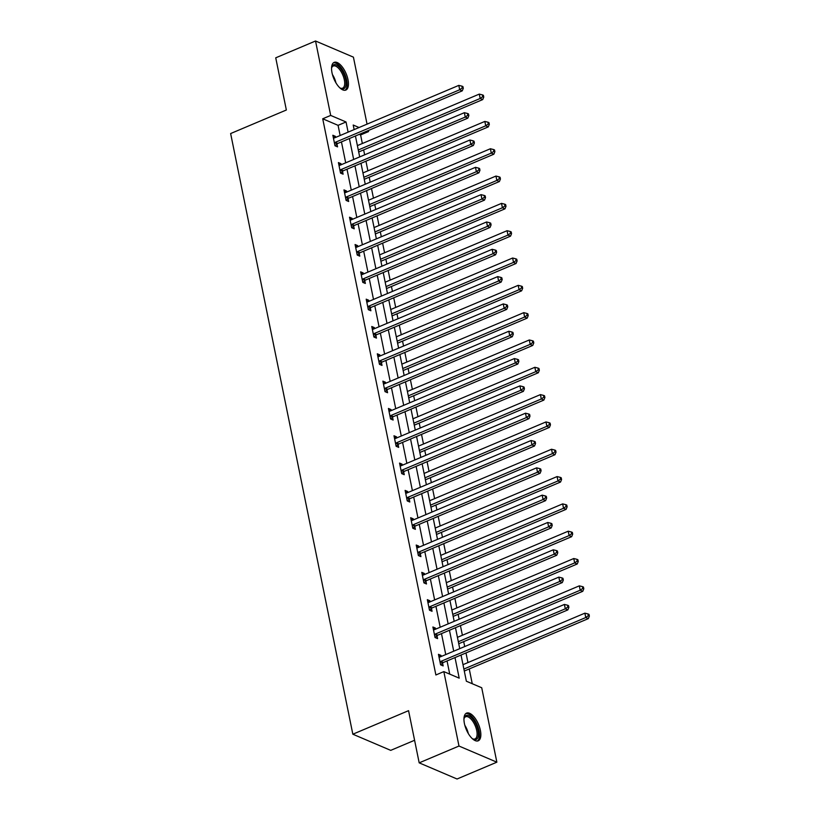 <?xml version="1.0" encoding="UTF-8"?>
<svg xmlns="http://www.w3.org/2000/svg" width="820" height="820" viewBox="0 0 820 820"><rect width="100%" height="100%" fill="white"/><g stroke="black" fill="none" stroke-linecap="round" stroke-linejoin="round"><path stroke-width="1.23" d="M464.417 723.558A15.026 6.632 -112.9 0 1 466.549 713.123A15.026 6.632 -112.9 0 1 480.387 730.374A15.026 6.632 -112.9 0 1 478.244 740.798A15.026 6.632 -112.9 0 1 464.417 723.558M332.018 72.816A15.026 6.632 -112.9 0 1 334.16 62.381A15.026 6.632 -112.9 0 1 347.987 79.622A15.026 6.632 -112.9 0 1 345.845 90.056A15.026 6.632 -112.9 0 1 332.018 72.816M414.582 740.275L390.72 750.361L352.836 734.207L230.635 133.547L286.354 110.003L275.735 57.82L315.536 41L353.42 57.154L367.053 124.138M368.344 130.523L368.559 131.579L367.206 131.005M362.348 143.51L360.605 134.941L368.559 131.579M472.248 683.726L469.245 668.946M467.953 662.57L465.985 652.935M464.694 646.56L463.689 641.63M462.388 635.244L460.43 625.619M459.138 619.243L458.134 614.313M456.832 607.928L454.874 598.303M453.573 591.927L452.568 586.987M451.277 580.611L449.319 570.986M448.017 564.601L447.013 559.67M445.721 553.295L443.753 543.66M442.462 537.284L441.457 532.354M440.155 525.968L438.198 516.344M436.906 509.968L435.902 505.038M434.6 498.652L432.642 489.027M431.34 482.652L430.336 477.711M429.044 471.336L427.087 461.711M425.785 455.325L424.78 450.395M423.489 444.02L421.521 434.395M420.229 428.009L419.225 423.079M417.923 416.703L415.965 407.068M414.674 400.693L413.669 395.763M412.368 389.377L410.41 379.752M409.108 373.377L408.104 368.436M406.812 362.061L404.854 352.436M403.553 346.05L402.548 341.12M401.257 334.744L399.299 325.12M397.997 318.734L396.993 313.804M395.691 307.428L393.733 297.793M392.442 291.418L391.437 286.487M390.135 280.102L388.178 270.477M386.876 264.101L385.871 259.161M384.58 252.785L382.622 243.161M381.32 236.785L380.316 231.845M379.024 225.469L377.067 215.844M375.765 209.459L374.76 204.528M373.459 198.153L371.501 188.518M370.209 182.142L369.205 177.212M367.903 170.826L365.945 161.202M364.644 154.826L363.639 149.896M461.035 655.036L466.365 681.215L481.719 687.755L496.858 762.18L458.985 746.036L443.835 671.611L459.2 678.15L455.008 657.578M458.985 746.036L419.184 762.846L457.058 779L496.858 762.18M360.605 134.941L359.252 134.367M340.146 135.505L338.076 125.337L322.721 118.787L435.881 674.973L443.835 671.611M449.729 674.122L447.054 660.941M445.752 654.565L441.488 633.624M440.196 627.249L435.932 606.308M434.631 599.922L430.377 578.981M429.075 572.606L424.821 551.665M423.52 545.29L419.256 524.349M417.964 517.973L413.7 497.033M412.398 490.647L408.145 469.706M406.843 463.331L402.589 442.39M401.287 436.014L397.023 415.074M395.732 408.698L391.468 387.757M390.166 381.372L385.912 360.441M384.611 354.055L380.357 333.115M379.055 326.739L374.791 305.798M373.5 299.423L369.236 278.482M367.934 272.107L363.68 251.166M362.378 244.78L358.125 223.839M356.823 217.464L352.559 196.523M351.267 190.148L347.003 169.207M345.702 162.832L341.448 141.891M335.626 137.422L335.411 136.356L332.848 135.259L334.99 145.765L337.553 146.862L336.969 144.023M341.181 164.738L340.966 163.672L338.414 162.585L340.546 173.092L343.108 174.178L342.534 171.349M346.747 192.054L346.532 190.988L343.969 189.902L346.101 200.408L348.664 201.494L348.09 198.665M352.303 219.37L352.087 218.315L349.525 217.218L351.667 227.724L354.219 228.821L353.645 225.982M357.858 246.697L357.643 245.631L355.08 244.534L357.223 255.04L359.785 256.137L359.201 253.298M363.414 274.013L363.198 272.947L360.646 271.861L362.778 282.367L365.341 283.454L364.767 280.624M368.979 301.329L368.764 300.263L366.202 299.177L368.334 309.683L370.896 310.77L370.322 307.941M374.535 328.646L374.32 327.59L371.757 326.493L373.899 336.999L376.452 338.096L375.878 335.257M380.09 355.972L379.875 354.906L377.313 353.809L379.455 364.316L382.017 365.412L381.433 362.573M385.646 383.288L385.431 382.222L382.878 381.136L385.01 391.642L387.573 392.729L386.999 389.9M391.212 410.605L390.996 409.539L388.434 408.452L390.566 418.958L393.128 420.045L392.554 417.216M396.767 437.921L396.552 436.855L393.989 435.768L396.132 446.275L398.684 447.371L398.11 444.532M402.323 465.237L402.107 464.181L399.545 463.085L401.687 473.591L404.25 474.688L403.665 471.848M407.878 492.564L407.663 491.498L405.111 490.401L407.243 500.917L409.805 502.004L409.231 499.165M413.444 519.88L413.229 518.814L410.666 517.727L412.798 528.234L415.361 529.32L414.787 526.491M418.999 547.196L418.784 546.13L416.222 545.044L418.364 555.55L420.916 556.636L420.342 553.807M424.555 574.512L424.34 573.457L421.777 572.36L423.919 582.866L426.482 583.963L425.898 581.124M430.11 601.839L429.895 600.773L427.343 599.676L429.475 610.182L432.037 611.279L431.463 608.44M435.676 629.155L435.461 628.089L432.898 627.003L435.03 637.509L437.593 638.595L437.019 635.766M441.232 656.471L441.016 655.405L438.454 654.319L440.596 664.825L443.148 665.912L442.574 663.083M419.184 762.846L408.565 710.663L352.836 734.207M322.721 118.787L330.685 115.425L315.536 41M348.111 132.143L346.04 121.975L330.685 115.425M453.716 651.203L449.452 630.262M448.15 623.876L443.897 602.946M442.595 596.56L438.331 575.62M437.039 569.244L432.775 548.303M431.484 541.928L427.22 520.987M425.918 514.611L421.664 493.671M420.363 487.285L416.099 466.344M414.807 459.969L410.543 439.028M409.252 432.652L404.988 411.712M403.686 405.336L399.432 384.395M398.13 378.01L393.866 357.069M392.575 350.693L388.311 329.753M387.019 323.377L382.755 302.436M381.454 296.061L377.2 275.12M375.898 268.734L371.634 247.794M370.343 241.418L366.079 220.477M364.787 214.102L360.523 193.161M359.221 186.786L354.968 165.845M353.666 159.459L349.402 138.529M359.047 127.52L353.205 125.029L354.137 129.601M355.429 135.976L359.693 156.917M360.995 163.293L365.248 184.233M366.55 190.619L370.814 211.56M372.106 217.935L376.37 238.876M377.661 245.252L381.925 266.192M383.227 272.568L387.481 293.509M388.782 299.894L393.046 320.825M394.338 327.211L398.602 348.151M399.893 354.527L404.157 375.468M405.459 381.843L409.713 402.784M411.015 409.159L415.279 430.1M416.57 436.486L420.834 457.427M422.126 463.802L426.39 484.743M427.691 491.118L431.945 512.059M433.247 518.435L437.511 539.375M438.803 545.761L443.066 566.702M444.358 573.077L448.622 594.018M449.924 600.394L454.178 621.334M455.479 627.71L459.743 648.651M338.076 125.337L346.04 121.975M333.258 137.268L335.411 136.356M338.814 164.584L340.966 163.672M344.38 191.9L346.532 190.988M349.935 219.217L352.087 218.315M355.49 246.543L357.643 245.631M361.046 273.859L363.198 272.947M366.612 301.176L368.764 300.263M372.167 328.492L374.32 327.59M377.723 355.808L379.875 354.906M383.278 383.135L385.431 382.222M388.844 410.451L390.996 409.539M394.399 437.767L396.552 436.855M399.955 465.083L402.107 464.181M405.51 492.41L407.663 491.498M411.076 519.726L413.229 518.814M416.632 547.043L418.784 546.13M422.187 574.359L424.34 573.457M427.743 601.685L429.895 600.773M433.308 629.001L435.461 628.089M438.864 656.318L441.016 655.405M335.195 142.352L337.758 143.449L462.254 90.846L459.692 89.759L335.195 142.352A1.927 1.568 -66.9 0 0 334.621 142.731L334.416 142.936M462.265 87.894L463.29 88.335L462.931 86.582L461.906 86.141L462.265 87.894L459.692 89.759L458.8 85.382L334.304 137.975A1.927 1.568 -66.9 0 1 333.689 138.098L333.433 138.098M337.758 143.449A1.927 1.568 -66.9 0 0 337.184 143.828L335.093 145.816M462.254 90.846L463.29 88.335M461.906 86.141L458.8 85.382M358.688 151.987L482.724 99.579L480.171 98.482L479.28 94.105L357.397 145.601M358.279 149.988L480.171 98.482L482.734 96.627L483.759 97.067L483.41 95.315L482.385 94.874L482.734 96.627M479.28 94.105L482.385 94.874M483.759 97.067L482.724 99.579M331.546 68.244A12.997 5.74 -112.9 0 1 331.721 67.424A12.997 5.74 -112.9 0 1 333.186 65.046A12.997 5.74 -112.9 0 1 343.508 73.4A12.997 5.74 -112.9 0 1 344.267 88.468A12.997 5.74 -112.9 0 1 340.536 88.283A12.997 5.74 -112.9 0 1 339.829 87.843M340.054 87.996A12.033 5.309 67.1 0 0 342.616 88.181A12.033 5.309 67.1 0 0 343.057 87.935A12.033 5.309 67.1 0 0 342.596 74.507A12.033 5.309 67.1 0 0 333.248 66.01A12.033 5.309 67.1 0 0 332.807 66.256A12.033 5.309 67.1 0 0 331.598 67.978M344.974 90.282A14.924 6.591 67.1 0 0 345.087 90.2A14.924 6.591 67.1 0 0 344.738 74.056A14.924 6.591 67.1 0 0 333.381 62.853M463.946 718.996A12.997 5.74 -112.9 0 1 464.12 718.176A12.997 5.74 -112.9 0 1 470.967 717.172A12.997 5.74 -112.9 0 1 478.039 730.446A12.997 5.74 -112.9 0 1 472.935 739.025A12.997 5.74 -112.9 0 1 472.217 738.584M472.453 738.738A12.033 5.309 67.1 0 0 475.016 738.922A12.033 5.309 67.1 0 0 476.727 730.569A12.033 5.309 67.1 0 0 465.647 716.752A12.033 5.309 67.1 0 0 463.997 718.72M477.363 741.024A14.924 6.591 67.1 0 0 479.054 730.886A14.924 6.591 67.1 0 0 465.78 713.605M340.751 169.678L343.313 170.765L467.81 118.162L465.247 117.075L340.751 169.678A1.927 1.568 -66.9 0 0 340.187 170.047L339.972 170.252M467.82 115.21L468.845 115.651L468.486 113.898L467.461 113.467L467.82 115.21L465.247 117.075L464.356 112.699L339.859 165.291A1.927 1.568 -66.9 0 1 339.244 165.425L338.988 165.414M343.313 170.765A1.927 1.568 -66.9 0 0 342.739 171.144L340.648 173.133M467.81 118.162L468.845 115.651M467.461 113.467L464.356 112.699M346.306 196.995L348.869 198.081L473.365 145.488L470.813 144.392L346.306 196.995A1.927 1.568 -66.9 0 0 345.743 197.374L345.527 197.569M473.376 142.536L474.401 142.967L474.042 141.214L473.027 140.784L473.376 142.536L470.813 144.392L469.921 140.015L345.415 192.618A1.927 1.568 -66.9 0 1 344.8 192.741L344.543 192.731M348.869 198.081A1.927 1.568 -66.9 0 0 348.305 198.46L346.214 200.449M473.365 145.488L474.401 142.967M473.027 140.784L469.921 140.015M364.244 179.303L488.289 126.895L485.727 125.808L484.835 121.432L362.952 172.928M363.844 177.304L485.727 125.808L488.3 123.943L489.325 124.384L488.966 122.631L487.941 122.19L488.3 123.943M484.835 121.432L487.941 122.19M489.325 124.384L488.289 126.895M369.81 206.619L493.845 154.211L491.282 153.125L490.391 148.748L368.508 200.244M369.4 204.621L491.282 153.125L493.855 151.259L494.88 151.7L494.521 149.947L493.496 149.517L493.855 151.259M490.391 148.748L493.496 149.517M494.88 151.7L493.845 154.211M351.872 224.311L354.424 225.408L478.921 172.805L476.369 171.708L351.872 224.311A1.927 1.568 -66.9 0 0 351.298 224.69L351.083 224.895M478.941 169.853L479.956 170.283L479.608 168.541L478.583 168.1L478.941 169.853L476.369 171.708L475.477 167.331L350.981 219.934A1.927 1.568 -66.9 0 1 350.355 220.057L350.099 220.057M354.424 225.408A1.927 1.568 -66.9 0 0 353.861 225.777L351.77 227.765M478.921 172.805L479.956 170.283M478.583 168.1L475.477 167.331M357.428 251.627L359.99 252.724L484.487 200.121L481.924 199.034L357.428 251.627A1.927 1.568 -66.9 0 0 356.854 252.006L356.649 252.211M484.497 197.169L485.522 197.61L485.163 195.857L484.138 195.416L484.497 197.169L481.924 199.034L481.032 194.647L356.536 247.25A1.927 1.568 -66.9 0 1 355.911 247.373L355.665 247.373M359.99 252.724A1.927 1.568 -66.9 0 0 359.416 253.103L357.325 255.092M484.487 200.121L485.522 197.61M484.138 195.416L481.032 194.647M362.983 278.954L365.546 280.04L490.042 227.437L487.48 226.351L362.983 278.954A1.927 1.568 -66.9 0 0 362.419 279.323L362.204 279.528M490.053 224.485L491.077 224.926L490.719 223.173L489.694 222.732L490.053 224.485L487.48 226.351L486.588 221.974L362.091 274.567A1.927 1.568 -66.9 0 1 361.476 274.7L361.22 274.69M365.546 280.04A1.927 1.568 -66.9 0 0 364.972 280.419L362.881 282.408M490.042 227.437L491.077 224.926M489.694 222.732L486.588 221.974M375.365 233.936L499.4 181.538L496.838 180.441L495.956 176.064L374.063 227.56M374.955 231.937L496.838 180.441L499.411 178.586L500.436 179.016L500.077 177.263L499.052 176.833L499.411 178.586M495.956 176.064L499.052 176.833M500.436 179.016L499.4 181.538M380.921 261.262L504.956 208.854L502.404 207.757L501.512 203.38L379.629 254.876M380.511 259.253L502.404 207.757L504.966 205.902L505.991 206.332L505.643 204.59L504.618 204.149L504.966 205.902M501.512 203.38L504.618 204.149M505.991 206.332L504.956 208.854M386.476 288.579L510.522 236.17L507.959 235.084L507.067 230.707L385.185 282.203M386.077 286.58L507.959 235.084L510.532 233.218L511.557 233.659L511.198 231.906L510.173 231.465L510.532 233.218M507.067 230.707L510.173 231.465M511.557 233.659L510.522 236.17M368.539 306.27L371.101 307.356L495.598 254.764L493.045 253.667L368.539 306.27A1.927 1.568 -66.9 0 0 367.975 306.649L367.76 306.844M495.608 251.812L496.633 252.242L496.274 250.489L495.259 250.059L495.608 251.812L493.045 253.667L492.154 249.29L367.647 301.893A1.927 1.568 -66.9 0 1 367.032 302.016L366.776 302.006M371.101 307.356A1.927 1.568 -66.9 0 0 370.537 307.736L368.436 309.724M495.598 254.764L496.633 252.242M495.259 250.059L492.154 249.29M392.042 315.895L516.077 263.486L513.515 262.4L512.623 258.023L390.74 309.519M391.632 313.896L513.515 262.4L516.087 260.534L517.112 260.975L516.754 259.222L515.729 258.792L516.087 260.534M512.623 258.023L515.729 258.792M517.112 260.975L516.077 263.486M374.104 333.586L376.657 334.683L501.153 282.08L498.601 280.983L374.104 333.586A1.927 1.568 -66.9 0 0 373.53 333.965L373.315 334.17M501.174 279.128L502.188 279.558L501.84 277.816L500.815 277.375L501.174 279.128L498.601 280.983L497.709 276.606L373.213 329.209A1.927 1.568 -66.9 0 1 372.587 329.332L372.331 329.332M376.657 334.683A1.927 1.568 -66.9 0 0 376.093 335.052L374.002 337.04M501.153 282.08L502.188 279.558M500.815 277.375L497.709 276.606M397.597 343.211L521.633 290.813L519.07 289.716L518.189 285.339L396.296 336.835M397.187 341.212L519.07 289.716L521.643 287.861L522.668 288.291L522.309 286.539L521.284 286.108L521.643 287.861M518.189 285.339L521.284 286.108M522.668 288.291L521.633 290.813M379.66 360.902L382.222 361.999L506.719 309.396L504.156 308.31L379.66 360.902A1.927 1.568 -66.9 0 0 379.086 361.282L378.881 361.487M506.729 306.444L507.754 306.885L507.395 305.132L506.37 304.691L506.729 306.444L504.156 308.31L503.265 303.923L378.768 356.526A1.927 1.568 -66.9 0 1 378.143 356.649L377.897 356.649M382.222 361.999A1.927 1.568 -66.9 0 0 381.648 362.378L379.558 364.367M506.719 309.396L507.754 306.885M506.37 304.691L503.265 303.923M403.153 370.537L527.188 318.129L524.636 317.032L523.744 312.656L401.851 364.152M402.743 368.529L524.636 317.032L527.198 315.177L528.223 315.608L527.875 313.865L526.85 313.424L527.198 315.177M523.744 312.656L526.85 313.424M528.223 315.608L527.188 318.129M385.215 388.229L387.778 389.315L512.274 336.712L509.712 335.626L385.215 388.229A1.927 1.568 -66.9 0 0 384.652 388.598L384.436 388.803M512.285 333.76L513.31 334.201L512.951 332.448L511.926 332.008L512.285 333.76L509.712 335.626L508.82 331.249L384.324 383.842A1.927 1.568 -66.9 0 1 383.709 383.975L383.452 383.965M387.778 389.315A1.927 1.568 -66.9 0 0 387.204 389.695L385.113 391.683M512.274 336.712L513.31 334.201M511.926 332.008L508.82 331.249M408.708 397.854L532.754 345.445L530.191 344.359L529.3 339.972L407.417 391.478M408.309 395.855L530.191 344.359L532.764 342.493L533.789 342.934L533.43 341.181L532.405 340.741L532.764 342.493M529.3 339.972L532.405 340.741M533.789 342.934L532.754 345.445M390.771 415.545L393.333 416.632L517.83 364.029L515.278 362.942L390.771 415.545A1.927 1.568 -66.9 0 0 390.207 415.924L389.992 416.119M517.84 361.087L518.865 361.517L518.506 359.765L517.492 359.334L517.84 361.087L515.278 362.942L514.386 358.565L389.879 411.168A1.927 1.568 -66.9 0 1 389.264 411.291L389.008 411.281M393.333 416.632A1.927 1.568 -66.9 0 0 392.77 417.011L390.668 418.999M517.83 364.029L518.865 361.517M517.492 359.334L514.386 358.565M414.274 425.17L538.309 372.762L535.747 371.675L534.855 367.298L412.972 418.794M413.864 423.171L535.747 371.675L538.32 369.81L539.345 370.25L538.986 368.498L537.961 368.057L538.32 369.81M534.855 367.298L537.961 368.057M539.345 370.25L538.309 372.762M396.337 442.861L398.889 443.948L523.385 391.355L520.833 390.258L396.337 442.861A1.927 1.568 -66.9 0 0 395.763 443.241L395.547 443.446M523.406 388.403L524.421 388.834L524.072 387.081L523.047 386.651L523.406 388.403L520.833 390.258L519.941 385.882L395.445 438.485A1.927 1.568 -66.9 0 1 394.82 438.608L394.563 438.608M398.889 443.948A1.927 1.568 -66.9 0 0 398.325 444.327L396.234 446.316M523.385 391.355L524.421 388.834M523.047 386.651L519.941 385.882M419.83 452.486L543.865 400.088L541.303 398.991L540.421 394.615L418.528 446.111M419.42 450.487L541.303 398.991L543.875 397.136L544.9 397.567L544.541 395.814L543.516 395.383L543.875 397.136M540.421 394.615L543.516 395.383M544.9 397.567L543.865 400.088M401.892 470.178L404.455 471.274L528.951 418.671L526.389 417.575L401.892 470.178A1.927 1.568 -66.9 0 0 401.318 470.557L401.113 470.762M528.961 415.719L529.986 416.16L529.628 414.407L528.603 413.967L528.961 415.719L526.389 417.575L525.497 413.198L401 465.801A1.927 1.568 -66.9 0 1 400.375 465.924L400.129 465.924M404.455 471.274A1.927 1.568 -66.9 0 0 403.881 471.654L401.79 473.642M528.951 418.671L529.986 416.16M528.603 413.967L525.497 413.198M425.385 479.813L549.42 427.404L546.868 426.308L545.976 421.931L424.083 473.427M424.975 477.804L546.868 426.308L549.431 424.452L550.456 424.883L550.107 423.14L549.082 422.7L549.431 424.452M545.976 421.931L549.082 422.7M550.456 424.883L549.42 427.404M407.448 497.494L410.01 498.591L534.507 445.988L531.944 444.901L407.448 497.494A1.927 1.568 -66.9 0 0 406.884 497.873L406.669 498.078M534.517 443.036L535.542 443.476L535.183 441.724L534.158 441.283L534.517 443.036L531.944 444.901L531.053 440.524L406.556 493.117A1.927 1.568 -66.9 0 1 405.941 493.24L405.685 493.24M410.01 498.591A1.927 1.568 -66.9 0 0 409.436 498.97L407.345 500.958M534.507 445.988L535.542 443.476M534.158 441.283L531.053 440.524M430.941 507.129L554.986 454.721L552.424 453.634L551.532 449.247L429.649 500.743M430.541 505.13L552.424 453.634L554.996 451.769L556.021 452.209L555.663 450.457L554.638 450.016L554.996 451.769M551.532 449.247L554.638 450.016M556.021 452.209L554.986 454.721M413.003 524.82L415.566 525.907L540.062 473.304L537.51 472.217L413.003 524.82A1.927 1.568 -66.9 0 0 412.439 525.2L412.224 525.394M540.072 470.352L541.097 470.793L540.739 469.04L539.724 468.609L540.072 470.352L537.51 472.217L536.618 467.841L412.111 520.444A1.927 1.568 -66.9 0 1 411.496 520.567L411.24 520.556M415.566 525.907A1.927 1.568 -66.9 0 0 415.002 526.286L412.901 528.275M540.062 473.304L541.097 470.793M539.724 468.609L536.618 467.841M436.506 534.445L560.542 482.037L557.979 480.95L557.087 476.574L435.205 528.07M436.096 532.447L557.979 480.95L560.552 479.085L561.577 479.526L561.218 477.773L560.193 477.332L560.552 479.085M557.087 476.574L560.193 477.332M561.577 479.526L560.542 482.037M418.569 552.137L421.121 553.223L545.618 500.63L543.066 499.534L418.569 552.137A1.927 1.568 -66.9 0 0 417.995 552.516L417.78 552.711M545.638 497.678L546.653 498.109L546.304 496.356L545.279 495.926L545.638 497.678L543.066 499.534L542.174 495.157L417.677 547.76A1.927 1.568 -66.9 0 1 417.052 547.883L416.796 547.873M421.121 553.223A1.927 1.568 -66.9 0 0 420.557 553.602L418.466 555.591M545.618 500.63L546.653 498.109M545.279 495.926L542.174 495.157M442.062 561.761L566.097 509.353L563.535 508.267L562.653 503.89L440.76 555.386M441.652 559.763L563.535 508.267L566.107 506.401L567.132 506.842L566.774 505.089L565.749 504.659L566.107 506.401M562.653 503.89L565.749 504.659M567.132 506.842L566.097 509.353M424.124 579.453L426.687 580.55L551.183 527.947L548.621 526.85L424.124 579.453A1.927 1.568 -66.9 0 0 423.55 579.832L423.345 580.037M551.194 524.995L552.219 525.435L551.86 523.683L550.835 523.242L551.194 524.995L548.621 526.85L547.729 522.473L423.233 575.076A1.927 1.568 -66.9 0 1 422.607 575.199L422.361 575.199M426.687 580.55A1.927 1.568 -66.9 0 0 426.113 580.919L424.022 582.918M551.183 527.947L552.219 525.435M550.835 523.242L547.729 522.473M447.617 589.078L571.653 536.68L569.101 535.583L568.209 531.206L446.316 582.702M447.207 587.079L569.101 535.583L571.663 533.728L572.688 534.158L572.339 532.405L571.314 531.975L571.663 533.728M568.209 531.206L571.314 531.975M572.688 534.158L571.653 536.68M429.68 606.769L432.242 607.866L556.739 555.263L554.176 554.176L429.68 606.769A1.927 1.568 -66.9 0 0 429.116 607.149L428.901 607.353M556.749 552.311L557.774 552.752L557.415 550.999L556.39 550.558L556.749 552.311L554.176 554.176L553.285 549.8L428.788 602.393A1.927 1.568 -66.9 0 1 428.173 602.515L427.917 602.515M432.242 607.866A1.927 1.568 -66.9 0 0 431.668 608.245L429.577 610.234M556.739 555.263L557.774 552.752M556.39 550.558L553.285 549.8M453.173 616.404L577.218 563.996L574.656 562.899L573.764 558.522L451.881 610.018M452.773 614.405L574.656 562.899L577.229 561.044L578.254 561.485L577.895 559.732L576.87 559.291L577.229 561.044M573.764 558.522L576.87 559.291M578.254 561.485L577.218 563.996M435.235 634.096L437.798 635.182L562.294 582.579L559.732 581.493L435.235 634.096A1.927 1.568 -66.9 0 0 434.672 634.465L434.456 634.67M562.305 579.627L563.33 580.068L562.971 578.315L561.946 577.885L562.305 579.627L559.732 581.493L558.851 577.116L434.344 629.709A1.927 1.568 -66.9 0 1 433.729 629.842L433.472 629.832M437.798 635.182A1.927 1.568 -66.9 0 0 437.234 635.561L435.133 637.55M562.294 582.579L563.33 580.068M561.946 577.885L558.851 577.116M458.739 643.72L582.774 591.312L580.211 590.226L579.32 585.849L457.437 637.345M458.329 641.722L580.211 590.226L582.784 588.36L583.809 588.801L583.451 587.048L582.425 586.607L582.784 588.36M579.32 585.849L582.425 586.607M583.809 588.801L582.774 591.312M440.801 661.412L443.353 662.498L567.85 609.906L565.298 608.809L440.801 661.412A1.927 1.568 -66.9 0 0 440.227 661.791L440.012 661.986M567.87 606.954L568.885 607.384L568.537 605.631L567.512 605.201L567.87 606.954L565.298 608.809L564.406 604.432L439.909 657.035A1.927 1.568 -66.9 0 1 439.284 657.158L439.028 657.148M443.353 662.498A1.927 1.568 -66.9 0 0 442.79 662.878L440.699 664.866M567.85 609.906L568.885 607.384M567.512 605.201L564.406 604.432M464.294 671.037L588.329 618.628L585.767 617.542L584.875 613.165L462.992 664.661M463.884 669.038L585.767 617.542L588.34 615.676L589.365 616.117L589.006 614.364L587.981 613.934L588.34 615.676M584.875 613.165L587.981 613.934M589.365 616.117L588.329 618.628M334.621 142.731L337.184 143.828M332.418 74.528A12.033 5.309 -112.9 0 1 335.933 82.83M464.817 725.269A12.033 5.309 -112.9 0 1 468.322 733.582M340.187 170.047L342.739 171.144M345.743 197.374L348.305 198.46M351.298 224.69L353.861 225.777M356.854 252.006L359.416 253.103M362.419 279.323L364.972 280.419M367.975 306.649L370.537 307.736M373.53 333.965L376.093 335.052M379.086 361.282L381.648 362.378M384.652 388.598L387.204 389.695M390.207 415.924L392.77 417.011M395.763 443.241L398.325 444.327M401.318 470.557L403.881 471.654M406.884 497.873L409.436 498.97M412.439 525.2L415.002 526.286M417.995 552.516L420.557 553.602M423.55 579.832L426.113 580.919M429.116 607.149L431.668 608.245M434.672 634.465L437.234 635.561M440.227 661.791L442.79 662.878"/></g></svg>
